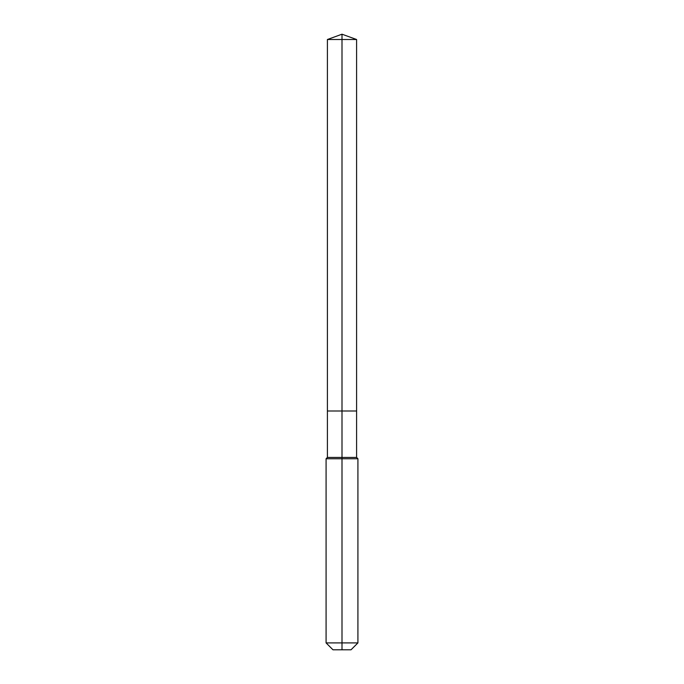 <?xml version="1.0" encoding="UTF-8"?>
<svg xmlns="http://www.w3.org/2000/svg" width="684" height="684" viewBox="0 0 684 684"><rect width="100%" height="100%" fill="white"/><g stroke="black" fill="none" stroke-linecap="round" stroke-linejoin="round"><path stroke-width="1.03" d="M326.08 642.9L357.92 642.9L351.02 649.8L332.98 649.8L326.08 642.9L326.08 458.75L342 458.75L342 457.425L327.405 457.425L327.405 410.998L342 410.998L342 39.51L356.595 39.51L342 34.2L342 39.51L327.405 39.51L327.405 410.998L356.595 410.998L356.595 39.51M342 457.425L356.595 457.425L356.595 410.998L342 410.998L342 457.425M342 649.8L342 458.75L357.92 458.75L356.595 457.425M342 34.2L327.405 39.51M357.92 642.9L357.92 458.75M327.405 457.425L326.08 458.75"/></g></svg>
